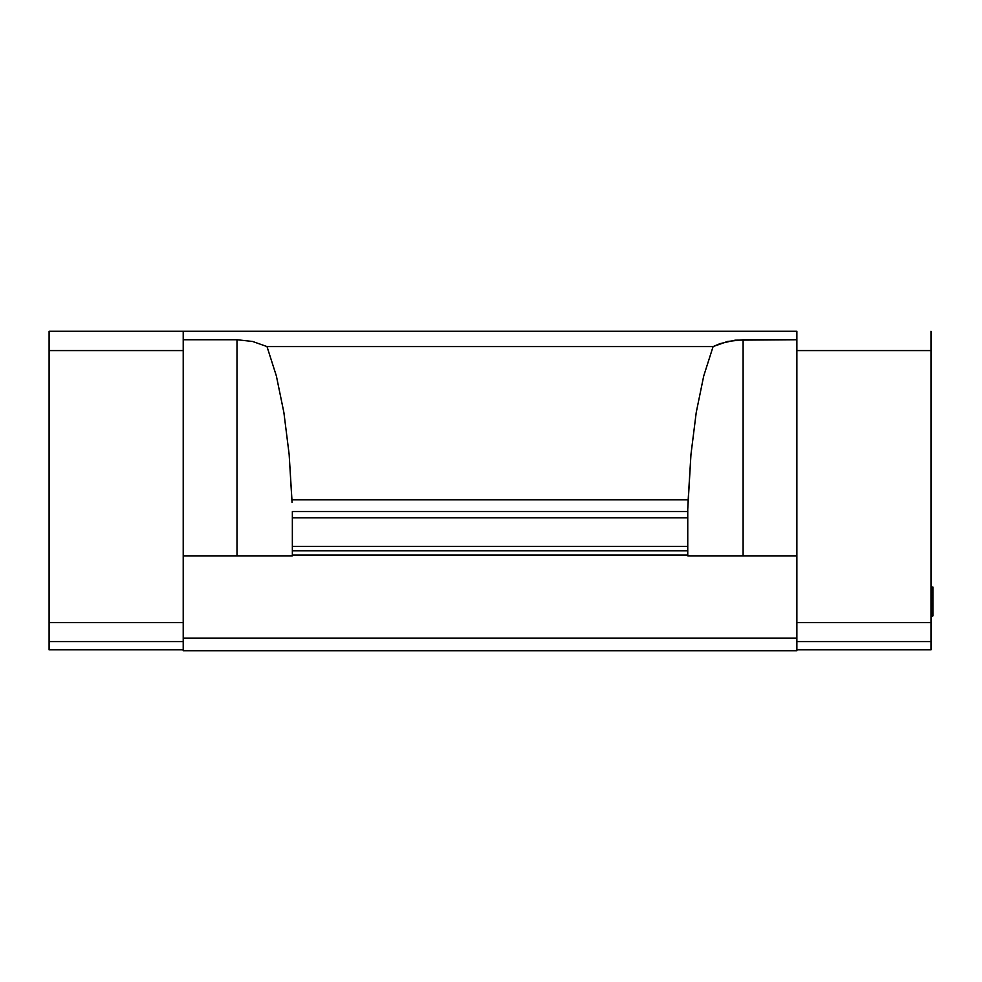 <?xml version="1.0" encoding="UTF-8"?>
<svg xmlns="http://www.w3.org/2000/svg" width="982" height="982" viewBox="0 0 982 982"><rect width="100%" height="100%" fill="white"/><g stroke="black" fill="none" stroke-linecap="round" stroke-linejoin="round"><path stroke-width="1.47" d="M292.354 511.561L292.354 517.833L687.756 517.833L687.756 511.561L292.354 511.561L687.756 511.561L687.756 509.093L687.756 517.833L292.354 517.833L292.354 546.434L687.756 546.434L687.756 517.833L687.756 550.841L292.354 550.841L292.354 546.434L687.756 546.434L687.756 550.841L292.354 550.841L292.354 555.849L183.217 555.849L183.217 339.735L236.993 339.735L252.632 341.478L266.994 346.572L276.372 375.959L283.884 412.514L289.15 454.47L291.936 499.838L688.173 499.838L687.756 509.093L690.96 454.47L696.226 412.514L703.726 375.959L713.104 346.572L266.994 346.572L276.372 375.959L283.884 412.514L289.15 454.47L292.047 502.588L291.936 499.838L688.173 499.838L690.96 454.47L696.226 412.514L703.726 375.959L713.104 346.572L727.466 341.478L743.104 339.735L743.104 555.849L743.104 339.735L796.881 339.735L796.881 555.849L687.756 555.849L687.756 550.841L687.756 555.063L292.354 555.063L687.756 555.063L687.756 555.849L796.881 555.849L796.881 638.091L796.881 331.253L796.881 339.735L735.211 340.165L720.052 343.626L713.104 346.572L266.994 346.572L252.632 341.478L236.993 339.735L236.993 555.849L236.993 339.735L183.217 339.735L183.217 555.849L292.354 555.849L292.354 511.561M183.217 555.849L183.217 638.091L796.881 638.091L183.217 638.091L183.217 650.747L796.881 650.747L796.881 638.091L796.881 650.747L183.217 650.747L183.217 555.849M932.9 587.027L932.9 615.947L930.997 615.947L932.9 615.947L932.9 612.915L930.997 612.915L932.9 612.915L932.9 605.649L930.997 605.649L932.9 605.649L930.997 605.047L932.9 605.047L932.9 603.23L930.997 603.23L932.9 603.23L932.9 600.8L930.997 600.8L932.9 600.8L932.9 597.78L930.997 597.78L932.9 597.78L932.9 595.35L930.997 595.35L932.9 595.35L932.9 592.318L930.997 592.318L932.9 592.318L932.9 589.9L930.997 589.9L932.9 589.9L932.9 588.083L930.997 588.083L932.9 588.083L932.9 587.027L930.997 587.027L932.9 587.027M796.881 331.253L183.217 331.253L183.217 339.735L183.217 331.253L796.881 331.253M930.997 641.602L930.997 622.625L796.881 622.625L930.997 622.625L930.997 331.253L930.997 350.586L796.881 350.586L930.997 350.586L930.997 641.602L796.881 641.602L930.997 641.602L930.997 649.826L930.997 641.602M796.881 649.826L930.997 649.826L796.881 649.826M932.9 587.482L930.997 587.482L932.9 587.482M49.1 350.586L183.217 350.586L49.1 350.586L49.1 331.253L183.217 331.253L49.1 331.253L49.1 622.625L49.1 350.586M183.217 622.625L49.1 622.625L49.1 641.602L183.217 641.602L49.1 641.602L49.1 649.826L49.1 622.625L183.217 622.625M183.217 649.826L49.1 649.826L183.217 649.826"/></g></svg>
